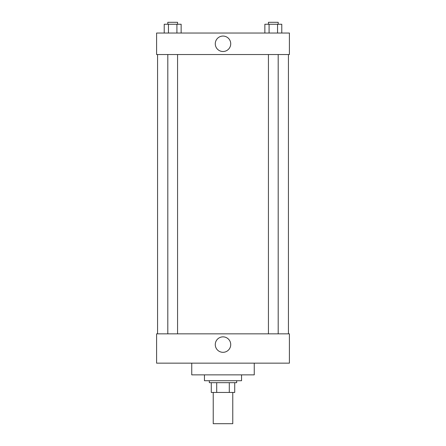 <?xml version="1.0" encoding="UTF-8"?>
<svg xmlns="http://www.w3.org/2000/svg" width="446" height="446" viewBox="0 0 446 446"><rect width="100%" height="100%" fill="white"/><g stroke="black" fill="none" stroke-linecap="round" stroke-linejoin="round"><path stroke-width="0.67" d="M213.233 392.447L213.233 423.7L232.767 423.7L232.767 392.447M229.3 382.679L229.3 392.447L211.281 392.447L211.281 382.679M229.3 392.447L234.719 392.447L234.719 382.679L234.719 392.447M236.675 380.728L236.675 382.679L209.325 382.679L209.325 380.728M216.7 382.679L216.7 392.447M204.446 374.869L204.446 380.728L241.554 380.728L241.554 374.869M191.747 363.15L191.747 374.869L254.253 374.869L254.253 363.15M156.591 363.15L289.409 363.15L156.591 363.15L156.591 333.848L289.409 333.848L289.409 363.15M215.273 344.591A7.727 7.727 0 0 1 226.863 337.901A7.727 7.727 0 0 1 226.863 351.281A7.727 7.727 0 0 1 215.273 344.591M288.434 54.529L288.434 333.848M289.409 54.529L156.591 54.529L156.591 33.043L289.409 33.043L289.409 54.529M230.727 43.786A7.727 7.727 0 0 1 219.137 50.476A7.727 7.727 0 0 1 219.137 37.096A7.727 7.727 0 0 1 230.727 43.786M281.777 33.043L281.777 24.251L264.857 24.251L264.857 33.043M277.546 24.251L277.546 33.043M269.089 24.251L269.089 33.043M268.431 24.251L268.431 22.3L278.198 22.3L278.198 24.251M181.143 33.043L181.143 24.251L164.223 24.251L164.223 33.043M176.911 24.251L176.911 33.043M168.454 24.251L168.454 33.043M167.802 24.251L167.802 22.3L177.569 22.3L177.569 24.251M157.566 54.529L157.566 333.848M278.198 333.848L278.198 54.529M268.431 333.848L268.431 54.529M167.802 54.529L167.802 333.848M177.569 54.529L177.569 333.848"/></g></svg>
